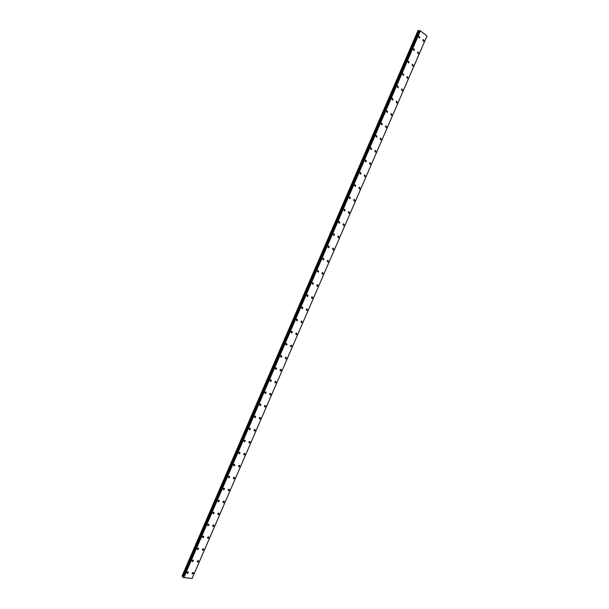 <?xml version="1.0" encoding="UTF-8"?>
<svg xmlns="http://www.w3.org/2000/svg" width="609" height="609" viewBox="0 0 609 609"><rect width="100%" height="100%" fill="white"/><g stroke="black" fill="none" stroke-linecap="round" stroke-linejoin="round"><path stroke-width="0.91" d="M188.006 571.836L188.333 572.726L187.237 573.465L186.91 572.574L188.006 571.836L188.333 572.726L187.237 573.465L186.917 572.574M193.144 559.922L193.487 560.82L192.406 561.559L192.071 560.653L193.144 559.922L193.487 560.828L192.414 561.559L192.071 560.653M198.29 547.993L198.641 548.907L197.582 549.638L197.232 548.724L198.29 547.993L198.641 548.907L197.582 549.638L197.232 548.724M203.436 536.057L203.802 536.978L202.767 537.701L202.401 536.78L203.436 536.057L203.802 536.978L202.767 537.701L202.401 536.78M208.59 524.105L208.971 525.042L207.951 525.757L207.57 524.821L208.59 524.105L208.971 525.042L207.951 525.757L207.57 524.821M213.751 512.139L214.14 513.09L213.142 513.798L212.754 512.854L213.751 512.146L214.14 513.09L213.142 513.798L212.754 512.854M218.913 500.172L219.316 501.123L218.334 501.831L217.931 500.872L218.913 500.172L219.316 501.123L218.334 501.831L217.931 500.872M224.082 488.182L224.5 489.149L223.533 489.849L223.122 488.882L224.082 488.182L224.5 489.149L223.533 489.849M229.258 476.185L229.684 477.159L228.74 477.859L228.314 476.877L229.258 476.185L229.684 477.167L228.74 477.859L228.314 476.885M234.435 464.18L234.876 465.162L233.955 465.855L233.513 464.865L234.435 464.18L234.876 465.162L233.955 465.855L233.513 464.865M239.619 452.152L240.075 453.157L239.17 453.842L238.713 452.837L239.619 452.16L240.075 453.157L239.17 453.842L238.713 452.837M244.81 440.124L245.275 441.129L244.392 441.814L243.927 440.802L244.81 440.124L245.275 441.129L244.384 441.807L243.92 440.802M250.002 428.081L250.482 429.101L249.614 429.771L249.134 428.751L250.01 428.081L250.482 429.101L249.614 429.771L249.134 428.751M255.209 416.023L255.696 417.051L254.844 417.721L254.356 416.693L255.209 416.023L255.696 417.051L254.844 417.721L254.356 416.685M260.416 403.957L260.911 404.993L260.081 405.655L259.579 404.612L260.416 403.957L260.911 404.993L260.081 405.655M265.623 391.876L266.133 392.927L265.318 393.581L264.808 392.531L265.623 391.876L266.133 392.927L265.318 393.581L264.808 392.531M270.838 379.78L271.363 380.846L270.563 381.493L270.046 380.435L270.845 379.78L271.363 380.846L270.563 381.493L270.046 380.435M276.06 367.676L276.593 368.749L275.816 369.389L275.283 368.323L276.067 367.676L276.593 368.749L275.816 369.397L275.283 368.323M281.289 355.565L281.83 356.646L281.069 357.277L280.528 356.196L281.289 355.565L281.838 356.646L281.069 357.285L280.528 356.196M286.527 343.438L287.075 344.527L286.329 345.158L285.773 344.07L286.527 343.438L287.075 344.527L286.329 345.158L285.773 344.062M291.764 331.296L292.328 332.4L291.589 333.024L291.033 331.92L291.764 331.296L292.328 332.4L291.589 333.024L291.033 331.92M297.009 319.146L297.58 320.258L296.857 320.874L296.294 319.763L297.009 319.146L297.58 320.258L296.865 320.874L296.294 319.763M302.254 306.982L302.84 308.101L302.133 308.717L301.554 307.591L302.254 306.982L302.84 308.101L302.133 308.717L301.554 307.591M307.515 294.809L308.101 295.936L307.416 296.545L306.829 295.411L307.515 294.809L308.101 295.936L307.416 296.545L306.829 295.411M312.775 282.622L313.369 283.764L312.699 284.357L312.105 283.215L312.775 282.622L313.369 283.764L312.699 284.357L312.105 283.215M318.035 270.419L318.644 271.568L317.989 272.162L317.38 271.013L318.043 270.419L318.644 271.576L317.989 272.162L317.38 271.013M323.31 258.208L323.927 259.373L323.28 259.959L322.671 258.795L323.31 258.208L323.927 259.373L323.28 259.959L322.671 258.795M328.586 245.983L329.21 247.155L328.578 247.734L327.962 246.561L328.586 245.983L329.21 247.155L328.578 247.734L327.962 246.561M333.869 233.749L334.501 234.929L333.884 235.508L333.26 234.32L333.869 233.749L334.501 234.929L333.884 235.508L333.26 234.32M339.16 221.501L339.792 222.696L339.19 223.259L338.558 222.064L339.16 221.501L339.799 222.696L339.19 223.259L338.558 222.064M344.45 209.237L345.097 210.44L344.504 211.003L343.864 209.8L344.458 209.237L345.097 210.44L344.504 211.003L343.864 209.8M349.756 196.966L350.403 198.184L349.825 198.74L349.178 197.522L349.756 196.966L350.403 198.184L349.825 198.74L349.178 197.522M355.062 184.679L355.709 185.905L355.146 186.453L354.499 185.227L355.062 184.679L355.717 185.905L355.146 186.453L354.499 185.227M360.368 172.385L361.03 173.618L360.475 174.166L359.82 172.926L360.368 172.385L361.03 173.618L360.475 174.166L359.82 172.926M365.689 160.076L366.352 161.324L365.811 161.857L365.149 160.609L365.689 160.076L366.352 161.324L365.811 161.857L365.149 160.609M371.01 147.751L371.68 149.007L371.147 149.54L370.485 148.284L371.01 147.751L371.68 149.007L371.147 149.54L370.478 148.284M376.339 135.419L377.009 136.69L376.491 137.215L375.822 135.944L376.339 135.419L377.009 136.69L376.491 137.215L375.822 135.944M381.668 123.071L382.345 124.35L381.835 124.868L381.165 123.589L381.676 123.071L382.345 124.35L381.843 124.868L381.165 123.589M387.012 110.709L387.689 112.003L387.195 112.52L386.509 111.226L387.012 110.709L387.689 112.003L387.195 112.52L386.517 111.226M392.356 98.338L393.041 99.64L392.554 100.15L391.869 98.848L392.356 98.338L393.041 99.648L392.554 100.15L391.869 98.848M397.707 85.953L398.393 87.27L397.913 87.772L397.228 86.455L397.707 85.953L398.393 87.27L397.913 87.772L397.228 86.455M403.059 73.56L403.752 74.884L403.28 75.387L402.595 74.054L403.059 73.56L403.752 74.884L403.287 75.387L402.595 74.054M408.426 61.151L409.119 62.491L408.654 62.978L407.961 61.638L408.426 61.151L409.119 62.491L408.654 62.978L407.969 61.638M413.793 48.728L414.485 50.083L414.036 50.562L413.344 49.215L413.793 48.728L414.485 50.083L414.036 50.562L413.344 49.215M419.167 36.296L419.86 37.659L419.418 38.139L418.726 36.776L419.167 36.296L419.86 37.659L419.418 38.139L418.726 36.776M193.144 572.399L193.464 573.282L192.383 574.021L192.056 573.13L193.144 572.399L193.464 573.282L192.383 574.021L192.056 573.13M198.26 560.539L198.595 561.437L197.529 562.168L197.194 561.27L198.26 560.539L198.595 561.437L197.529 562.168L197.194 561.27M203.383 548.671L203.726 549.577L202.683 550.3L202.333 549.394L203.383 548.671L203.726 549.577L202.683 550.3L202.333 549.394M208.506 536.788L208.864 537.709L207.836 538.425L207.479 537.511L208.506 536.788L208.864 537.709L207.836 538.425L207.479 537.511M213.637 524.897L214.01 525.826L212.998 526.541L212.632 525.613L213.637 524.897L214.01 525.826L212.998 526.541L212.632 525.613M218.776 512.991L219.164 513.935L218.167 514.643L217.786 513.699L218.776 512.991L219.164 513.935L218.167 514.643L217.786 513.699M223.914 501.078L224.318 502.029L223.343 502.729L222.947 501.778L223.922 501.078L224.318 502.029L223.343 502.729L222.947 501.778M229.068 489.149L229.471 490.108L228.52 490.808L228.109 489.849L229.068 489.149L229.471 490.108L228.52 490.808L228.109 489.849M234.214 477.212L234.64 478.179L233.704 478.872L233.277 477.905L234.214 477.212L234.64 478.179L233.704 478.872L233.277 477.905M239.375 465.261L239.809 466.243L238.888 466.928L238.454 465.946L239.375 465.261L239.809 466.243L238.888 466.928L238.454 465.946M244.536 453.294L244.978 454.291L244.08 454.969L243.638 453.979L244.536 453.302L244.978 454.291L244.08 454.969L243.638 453.979M249.705 441.327L250.162 442.324L249.279 443.002L248.822 441.997L249.705 441.327L250.162 442.324L249.279 443.002L248.822 441.997M254.874 429.337L255.346 430.35L254.478 431.02L254.014 430.007L254.874 429.337L255.346 430.35L254.478 431.02M260.051 417.34L260.53 418.368L259.685 419.03L259.206 418.002L260.058 417.34L260.538 418.368L259.685 419.03L259.206 418.002M265.235 405.335L265.73 406.363L264.9 407.025L264.405 405.99L265.235 405.335L265.73 406.363L264.9 407.025L264.413 405.99M270.426 393.307L270.929 394.358L270.114 395.005L269.612 393.962L270.426 393.315L270.929 394.358L270.114 395.005L269.612 393.962M275.618 381.28L276.136 382.33L275.337 382.977L274.826 381.927L275.618 381.28L276.136 382.33L275.337 382.977L274.826 381.927M280.818 369.237L281.343 370.302L280.566 370.942L280.041 369.876L280.818 369.237L281.343 370.302L280.566 370.942L280.041 369.876M286.024 357.178L286.557 358.252L285.796 358.884L285.263 357.81L286.024 357.178L286.557 358.252L285.796 358.891L285.263 357.81M291.231 345.113L291.78 346.194L291.033 346.826L290.493 345.737L291.239 345.113L291.78 346.194L291.033 346.826L290.493 345.737M296.454 333.032L297.002 334.128L296.271 334.744L295.723 333.656L296.454 333.032L297.002 334.128L296.271 334.744L295.723 333.656M301.668 320.943L302.231 322.047L301.516 322.663L300.96 321.552L301.676 320.943L302.231 322.047L301.516 322.663L300.96 321.552M306.898 308.839L307.469 309.951L306.769 310.56L306.198 309.448L306.898 308.839L307.469 309.951L306.769 310.56L306.198 309.448M312.128 296.72L312.706 297.847L312.021 298.448L311.45 297.321L312.128 296.72L312.714 297.847L312.029 298.448L311.45 297.321M317.373 284.593L317.959 285.728L317.289 286.329L316.703 285.187L317.373 284.593L317.959 285.728L317.281 286.329L316.695 285.187M322.61 272.451L323.204 273.601L322.549 274.187L321.955 273.045L322.61 272.451L323.204 273.601L322.549 274.195L321.955 273.045M327.863 260.302L328.464 261.459L327.817 262.045L327.216 260.888L327.863 260.302L328.464 261.459L327.825 262.045L327.223 260.888M333.115 248.137L333.724 249.302L333.093 249.88L332.484 248.716L333.115 248.137L333.724 249.309L333.093 249.888L332.491 248.716M338.376 235.965L338.992 237.137L338.376 237.716L337.759 236.536L338.376 235.965L338.992 237.145L338.376 237.716L337.759 236.536M343.643 223.777L344.26 224.965L343.659 225.528L343.042 224.34L343.643 223.777L344.26 224.965L343.659 225.528L343.034 224.34M348.911 211.574L349.536 212.777L348.949 213.333L348.318 212.138L348.911 211.574L349.543 212.777L348.949 213.333L348.325 212.138M354.187 199.364L354.819 200.574L354.248 201.13L353.608 199.919L354.187 199.364L354.819 200.574L354.248 201.13L353.608 199.919M359.47 187.138L360.109 188.364L359.546 188.904L358.907 187.686L359.47 187.138L360.109 188.364L359.546 188.912L358.907 187.686M364.753 174.905L365.4 176.138L364.852 176.679L364.205 175.445L364.753 174.905L365.4 176.138L364.852 176.679L364.205 175.445M370.051 162.656L370.698 163.897L370.158 164.43L369.511 163.189L370.051 162.656L370.698 163.897L370.158 164.43L369.511 163.189M375.35 150.393L376.004 151.649L375.471 152.181L374.817 150.925L375.35 150.393L376.004 151.649L375.471 152.181L374.817 150.925M380.648 138.121L381.31 139.385L380.792 139.91L380.13 138.646L380.648 138.121L381.31 139.385L380.792 139.91L380.13 138.646M385.961 125.835L386.624 127.114L386.114 127.631L385.451 126.352L385.961 125.835L386.624 127.114L386.114 127.631L385.451 126.352M391.275 113.54L391.945 114.827L391.442 115.337L390.78 114.05L391.275 113.54L391.945 114.827L391.442 115.337L390.78 114.05M396.596 101.231L397.266 102.525L396.779 103.035L396.109 101.741L396.596 101.231L397.266 102.525L396.779 103.035L396.109 101.741M401.925 88.906L402.595 90.216L402.115 90.718L401.445 89.409L401.925 88.906L402.595 90.216L402.123 90.718L401.445 89.409M407.254 76.574L407.931 77.891L407.459 78.394L406.789 77.069L407.254 76.574L407.931 77.899L407.467 78.394L406.789 77.069M412.59 64.227L413.275 65.559L412.811 66.054L412.133 64.721L412.59 64.227L413.275 65.559L412.811 66.054L412.133 64.721M417.934 51.872L418.619 53.211L418.17 53.699L417.485 52.351L417.934 51.872L418.619 53.211L418.17 53.699L417.485 52.351M423.285 39.501L423.971 40.856L423.529 41.336L422.844 39.981L423.285 39.501L423.971 40.856L423.529 41.336L422.844 39.981M419.137 30.785L418.048 30.45L182.03 576.137L183.195 576.929L419.418 30.8L182.989 576.715M420.286 30.754L419.532 30.557L183.263 577.431L192.071 578.52L426.962 35.992L420.286 30.754L183.705 577.644M426.962 35.992L192.071 578.52M426.909 36.121L192.139 578.367L426.917 36.137M419.532 30.557L183.073 577.233L419.548 30.557M420.416 30.8L183.819 577.697M426.97 35.961L192.048 578.55M418.231 30.465L182.16 576.274M418.398 30.503L182.297 576.365M418.969 30.739L182.845 576.624M419.822 30.572L183.263 577.431M419.875 30.595L183.317 577.454M420.317 30.762L183.728 577.659"/></g></svg>
